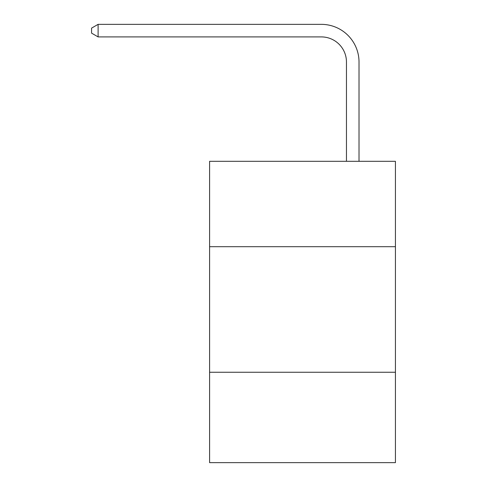 <?xml version="1.0" encoding="UTF-8"?>
<svg xmlns="http://www.w3.org/2000/svg" width="487" height="487" viewBox="0 0 487 487"><rect width="100%" height="100%" fill="white"/><g stroke="black" fill="none" stroke-linecap="round" stroke-linejoin="round"><path stroke-width="0.73" d="M209.599 246.69L395.426 246.69L395.426 161.307L209.599 161.307L209.599 462.65L395.426 462.65L395.426 372.251L209.599 372.251M395.426 372.251L395.426 246.69M346.458 161.307L346.458 62.019A25.111 25.111 0 0 0 321.347 36.909L98.106 36.909L91.574 33.14L91.574 28.118L98.106 24.35L321.347 24.35A37.669 37.669 0 0 1 359.016 62.019L359.016 161.307M346.458 62.019A25.111 25.111 0 0 0 321.347 36.909A25.111 25.111 0 0 1 346.458 62.019A25.111 25.111 0 0 0 321.347 36.909A25.111 25.111 0 0 1 346.458 62.019A25.111 25.111 0 0 0 321.347 36.909A25.111 25.111 0 0 1 346.458 62.019A25.111 25.111 0 0 0 321.347 36.909A25.111 25.111 0 0 1 346.458 62.019A25.111 25.111 0 0 0 321.347 36.909A25.111 25.111 0 0 1 346.458 62.019A25.111 25.111 0 0 0 321.347 36.909A25.111 25.111 0 0 1 346.458 62.019A25.111 25.111 0 0 0 321.347 36.909A25.111 25.111 0 0 1 346.458 62.019A25.111 25.111 0 0 0 321.347 36.909A25.111 25.111 0 0 1 346.458 62.019M98.106 24.35L321.347 24.35L98.106 24.35L321.347 24.35L98.106 24.35L321.347 24.35L98.106 24.35L321.347 24.35L98.106 24.35L321.347 24.35L98.106 24.35L321.347 24.35L98.106 24.35L321.347 24.35L98.106 24.35L321.347 24.35L98.106 24.35L98.106 36.909"/></g></svg>
